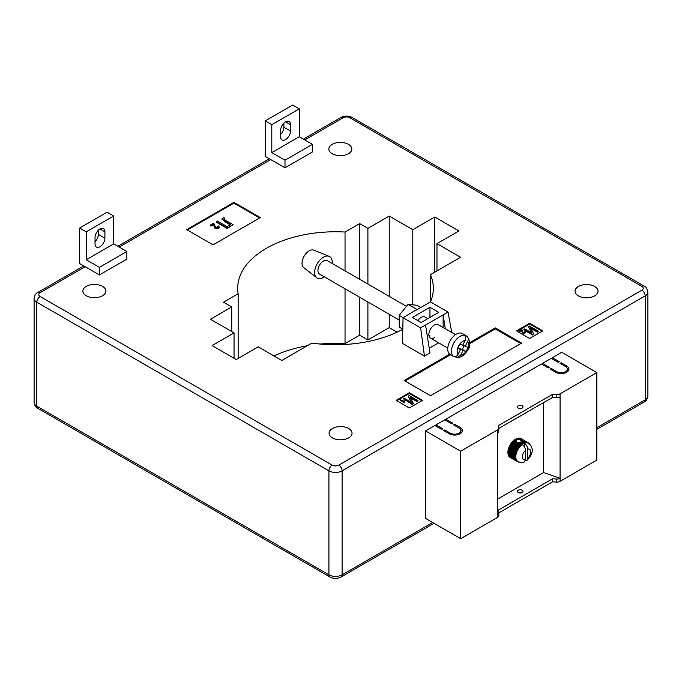 <?xml version="1.0" encoding="UTF-8"?>
<svg xmlns="http://www.w3.org/2000/svg" width="682" height="682" viewBox="0 0 682 682"><rect width="100%" height="100%" fill="white"/><g stroke="black" fill="none" stroke-linecap="round" stroke-linejoin="round"><path stroke-width="1.02" d="M324.393 276.866A12.421 7.17 -60 0 1 323.43 277.489A12.421 7.17 -60 0 1 316.729 277.77L303.712 267.574A10.094 5.831 -60 0 1 302.68 259.382A10.094 5.831 -60 0 1 309.159 250.857A10.094 5.831 -60 0 1 313.771 250.149L329.116 256.33A12.421 7.17 -60 0 1 332.16 263.414M316.729 277.77A12.421 7.17 -60 0 1 315.459 267.685A12.421 7.17 -60 0 1 323.43 257.199A12.421 7.17 -60 0 1 329.116 256.33M399.2 320.054L319.551 274.07A7.766 4.484 -60 0 1 319.381 265.4A7.766 4.484 -60 0 1 326.959 260.447A7.766 4.484 -60 0 1 327.309 260.618L406.472 306.32M465.141 340.497L462.686 345.297L459.762 344.146A8.073 4.663 -60 0 1 465.141 340.497C466.13 338.195 465.806 336.414 464.178 335.16A12.114 6.99 120 0 0 453.47 343.643A12.114 6.99 120 0 0 453.368 356.268L452.49 355.765A12.114 6.99 120 0 0 453.095 356.192A12.114 6.99 120 0 0 453.649 356.456A12.114 6.99 120 0 0 455.013 356.754L457.085 357.607L460.631 355.22L463.095 350.42L466.019 351.562A8.073 4.663 -60 0 1 460.631 355.22M453.095 356.192L450.239 354.546A12.114 6.99 -60 0 1 449.984 341.017A12.114 6.99 -60 0 1 461.808 333.302A12.114 6.99 -60 0 1 462.353 333.566L465.209 335.212A12.114 6.99 120 0 0 464.664 334.947A12.114 6.99 120 0 0 463.3 334.657L464.178 335.16M457.085 357.607C458.27 357.956 460.307 357.274 463.197 355.552L467.596 350.505C470.768 346.081 470.597 341.392 467.102 336.439L465.823 335.638A12.114 6.99 120 0 0 465.209 335.212M457.844 347.854L460.572 349.431L458.108 354.231A8.073 4.663 -60 0 1 457.639 348.289L457.673 348.178A8.073 4.663 -60 0 1 459.694 344.24L457.673 348.178M460.572 349.431L457.622 348.28M466.701 336.149C468.329 337.394 468.653 339.176 467.664 341.486L465.209 346.286L468.133 347.428L466.036 351.571L462.302 349.414L459.174 348.63M464.203 345.706L462.302 349.414M465.823 335.638L465.371 336.516M459.361 348.263L463.095 350.42M453.368 356.268C455.244 357.044 456.829 356.371 458.108 354.231M462.873 344.93L465.209 346.286M468.133 347.428L468.15 347.436A8.073 4.663 -60 0 0 467.664 341.486M455.533 334.649L438.219 324.649A7.766 4.484 120 0 0 434.34 325.033A7.766 4.484 120 0 0 429.268 331.878A7.766 4.484 120 0 0 430.453 338.102A7.766 4.484 120 0 0 434.34 337.718M594.661 286.491A11.492 6.632 0 0 0 582.138 285.05A11.492 6.632 0 0 0 575.045 291.18A11.492 6.632 0 0 0 578.404 295.869A11.492 6.632 0 0 0 590.927 297.309A11.492 6.632 0 0 0 598.029 291.18A11.492 6.632 0 0 0 594.661 286.491M348.69 428.501A11.492 6.632 0 0 0 336.166 427.06A11.492 6.632 0 0 0 329.065 433.189A11.492 6.632 0 0 0 332.432 437.887A11.492 6.632 0 0 0 344.956 439.319A11.492 6.632 0 0 0 352.048 433.189A11.492 6.632 0 0 0 348.69 428.501M102.496 286.363A11.492 6.632 0 0 0 89.973 284.923A11.492 6.632 0 0 0 82.88 291.052A11.492 6.632 0 0 0 86.239 295.741A11.492 6.632 0 0 0 98.771 297.182A11.492 6.632 0 0 0 105.863 291.052A11.492 6.632 0 0 0 102.496 286.363M348.468 144.354A11.492 6.632 0 0 0 335.945 142.913A11.492 6.632 0 0 0 328.852 149.043A11.492 6.632 0 0 0 332.219 153.731A11.492 6.632 0 0 0 344.742 155.172A11.492 6.632 0 0 0 351.835 149.043A11.492 6.632 0 0 0 348.468 144.354M427.827 318.647L425.039 317.045A7.766 4.484 120 0 0 421.161 317.428A7.766 4.484 120 0 0 417.87 320.6M412.38 317.428L421.161 322.501L438.731 312.356L429.941 307.284L412.38 317.428M429.941 317.428L429.941 307.284M429.941 335.177A7.766 4.484 -60 0 1 428.944 335.655M402.815 329.176L399.2 327.087L399.2 315.374L407.981 304.445L416.77 305.229L420.743 307.522M407.981 304.445L417.222 309.56L430.47 301.913L448.04 312.049L451.714 332.441M403.071 317.727L402.491 343.421L424.451 356.098L420.641 327.872L403.071 317.727L416.77 309.517M399.2 315.374L403.173 317.667M416.318 310.08L417.222 309.56M429.217 348.28L438.654 342.833M443.121 327.479L443.121 314.888L425.551 325.033L429.941 352.926L424.451 356.098M448.04 312.049L443.121 314.888L445.303 328.741M420.641 327.872L425.551 325.033M290.489 124.695L290.489 131.038A6.99 4.032 -60 0 1 287.437 138.071A6.99 4.032 -60 0 1 282.05 139.946A6.99 4.032 -60 0 1 280.609 136.741L280.609 130.407A6.99 4.032 -60 0 1 283.652 123.374A6.99 4.032 -60 0 1 289.04 121.498A6.99 4.032 -60 0 1 290.489 124.695L285.545 121.848M283.9 123.118L283.9 127.236A6.99 4.032 -60 0 1 280.609 134.516M284.999 167.806L312.45 151.958L312.45 144.354L299.27 136.741L299.27 108.847L292.68 105.045L265.23 120.893L265.23 156.4L284.999 167.806L284.999 160.202L271.82 152.589L271.82 124.695L265.23 120.893M284.999 160.202L312.45 144.354M271.82 152.589L299.27 136.741M271.82 124.695L299.27 108.847M95.028 237.549L95.028 243.883A6.99 4.032 120 0 0 96.477 247.089A6.99 4.032 120 0 0 101.857 245.213A6.99 4.032 120 0 0 104.909 238.18L104.909 231.837A6.99 4.032 120 0 0 103.459 228.641A6.99 4.032 120 0 0 98.08 230.516A6.99 4.032 120 0 0 95.028 237.549M95.028 241.658A6.99 4.032 120 0 0 98.319 234.378L98.319 230.26M79.658 263.542L99.419 274.948L99.419 267.344L86.239 259.731L86.239 231.837L79.658 228.035L79.658 263.542M99.419 274.948L126.869 259.1L126.869 251.496L113.698 243.883L113.698 215.989L107.108 212.187L79.658 228.035M126.869 251.496L99.419 267.344M113.698 243.883L86.239 259.731M113.698 215.989L86.239 231.837M217.908 227.66L217.575 226.271L218.351 225.921L219.289 227.132L218.564 228.069L215.052 227.967L213.56 224.148L210.994 225.623L210.218 225.179L213.73 223.159L215.742 227.583L217.908 227.66L218.308 227.106M210.994 225.623L210.994 226.134L210.218 225.691L210.218 225.179M218.24 227.353L217.575 226.271M219.246 227.379L218.564 228.581L215.052 228.479L213.56 224.651L210.994 226.134M218.564 228.069L218.564 228.581M215.052 227.967L215.052 228.479M213.816 225.469L213.816 225.981M213.56 224.148L213.56 224.651M224.753 218.274L224.097 218.999L225.375 220.192L233.099 224.651L227.251 228.027L216.271 221.693L217.405 221.036L227.106 226.629L230.669 224.574L225.034 221.318L221.974 218.717L223.679 217.413L224.753 218.274L223.79 218.896M233.099 224.651L227.251 228.538L216.271 222.196L216.271 221.693M227.251 228.027L227.251 228.538M230.235 224.83L225.034 221.829L222.017 218.982M404.179 402.354L399.729 399.788L400.189 399.524L403.667 401.536L403.897 400.615L404.409 400.905L404.179 402.866L399.729 399.788M404.298 401.766L404.179 402.866M403.667 401.536L403.897 400.615M409.217 395.586L417.998 400.658L417.086 401.178L410.018 397.095L413.301 403.369L412.295 403.949L403.514 398.876L404.426 398.348L411.51 402.44L408.211 396.157L409.217 395.586M417.998 400.658L417.086 401.689L410.394 397.828M417.086 401.178L417.086 401.689M413.301 403.369L412.295 404.452L403.514 398.876M412.295 403.949L412.295 404.452M411.127 402.218L408.211 396.157M521.619 330.011L519.914 331L519.394 330.702L521.739 329.355L523.085 332.305L524.518 332.356L524.305 331.426L524.816 331.196L524.961 332.628L522.617 332.56L521.619 330.011L519.914 331.503L519.394 330.702M524.816 331.699L524.961 333.131L525.447 331.998L524.961 333.131L522.617 333.063L521.619 330.514M524.518 332.356L524.518 332.859M519.914 331L519.914 331.503M522.617 332.56L522.617 333.063M521.798 330.889L521.798 331.401M529.564 326.098L538.354 331.171L537.442 331.699L530.366 327.616L533.656 333.882L532.651 334.461L523.861 329.389L524.773 328.869L531.866 332.961L528.567 326.678L529.564 326.098M538.354 331.171L537.442 332.202L530.749 328.34M537.442 331.699L537.442 332.202M533.656 333.882L532.651 334.973L523.861 329.9L523.861 329.389M532.651 334.461L532.651 334.973M531.483 332.739L528.567 326.678M259.629 217.959L233.935 203.125L187.38 230.005M186.715 229.621L213.074 244.838L260.294 217.575L233.935 202.358L186.715 229.621M233.935 203.125L233.935 202.358M520.758 343.609L495.285 328.903L469.762 343.634M450.555 354.725L405.023 381.016M449.728 354.188L404.136 380.505L430.495 395.722L521.636 343.106L495.285 327.889L469.779 342.611M495.285 328.903L495.285 327.889M421.817 400.735L409.302 393.505L396.779 400.735M422.482 400.351L409.302 392.747L396.123 400.351L409.302 407.955L422.482 400.351M409.302 393.505L409.302 392.747M542.173 331.247L529.65 324.018L517.135 331.247M529.65 323.259L516.479 330.864L529.65 338.477L542.829 330.864L529.65 323.259L529.65 324.018M434.775 272.161L434.775 217.004L458.935 230.951L436.974 243.636L460.58 257.259L430.461 274.65L430.461 301.879M436.974 243.636L436.974 270.89M434.775 217.004L412.815 229.681L412.815 304.88M397.06 332.168L389.209 327.633L367.905 339.934L359.67 335.177L345.032 343.626A97.833 56.487 0 0 0 320.225 344.052M412.815 229.681L389.209 216.058L389.209 296.355M389.209 314.283L389.209 327.633M389.209 216.058L367.905 228.351L367.905 284.053M367.905 301.981L367.905 339.934M367.905 228.351L359.67 223.602L359.67 279.296M359.67 297.233L359.67 335.177M359.67 223.602L345.032 232.05L345.032 270.848M345.032 288.784L345.032 343.626M345.032 232.05A97.833 56.487 0 0 0 237.677 288.264A97.833 56.487 0 0 0 238.137 293.763L238.137 358.425M307.301 345.757A97.833 56.487 0 0 0 273.959 355.936M238.137 293.763L223.508 302.211L231.744 306.968L231.744 331.563M231.744 306.968L210.44 319.261L234.045 332.893L234.045 358.255M234.045 332.893L212.085 345.578L236.245 359.525L258.205 346.84L281.811 360.471L311.93 343.08A97.833 56.487 0 0 0 402.806 329.261M430.436 301.93A97.833 56.487 0 0 0 433.343 288.264A97.833 56.487 0 0 0 430.461 274.65M518.235 408.083A2.796 1.611 180 0 1 517.416 406.941A2.796 1.611 180 0 1 519.138 405.458A2.796 1.611 180 0 1 522.182 405.807A2.796 1.611 180 0 1 523 406.941A2.796 1.611 180 0 1 521.278 408.433A2.796 1.611 180 0 1 518.235 408.083M521.142 408.467A2.796 1.611 0 0 0 519.275 408.467M518.235 492.532A2.796 1.611 180 0 1 517.416 491.39A2.796 1.611 180 0 1 519.138 489.898A2.796 1.611 180 0 1 522.182 490.247A2.796 1.611 180 0 1 523 491.39A2.796 1.611 180 0 1 521.278 492.881A2.796 1.611 180 0 1 518.235 492.532M519.275 492.916A2.796 1.611 180 0 1 521.142 492.916M519.974 442.379L522.318 443.735A10.869 6.274 -60 0 1 522.685 443.496L520.417 442.192L518.346 442.968L516.692 442.362L515.873 441.058L516.922 439.668L519.684 439.668L524.714 442.575A10.869 6.274 -60 0 1 525.072 442.482L525.592 442.933L525.481 442.396A10.869 6.274 -60 0 1 525.831 442.345L526.316 442.831L526.223 442.32A10.869 6.274 -60 0 1 526.555 442.328L527.016 442.84L526.93 442.362A10.869 6.274 -60 0 1 527.246 442.413L527.595 442.507A10.869 6.274 -60 0 1 527.885 442.609L528.209 442.754A10.869 6.274 -60 0 1 528.337 442.831A10.869 6.274 -60 0 1 528.465 442.908L528.831 443.488A10.562 6.095 120 0 0 528.567 443.317A10.562 6.095 120 0 0 528.277 443.172A10.562 6.095 120 0 0 527.672 442.959A10.562 6.095 120 0 0 527.016 442.84A10.562 6.095 120 0 0 526.316 442.831A10.562 6.095 120 0 0 525.592 442.933A10.562 6.095 120 0 0 524.833 443.138A10.562 6.095 120 0 0 524.381 443.3C526.402 444.715 527.501 446.642 527.672 449.088L527.672 458.381A5.899 3.41 120 0 0 530.749 451.961A5.899 3.41 120 0 0 527.672 449.088M515.899 441.561L514.211 440.095L515.899 441.561M435.986 426.156L435.986 424.886L442.797 428.816L441.697 429.447L434.886 425.517L425.551 430.913L425.551 518.397L460.691 538.686L497.476 517.45A4.655 2.694 0 0 0 498.84 515.549L498.84 512.506A4.655 2.694 0 0 0 498.806 512.165L498.354 510.093L552.599 478.773L552.599 481.816L498.84 512.855M445.866 420.444L445.866 419.183L452.678 423.113L451.578 423.744L444.766 419.814L435.986 424.886M542.497 364.657L542.497 363.387L549.308 367.325L548.209 367.956L541.397 364.026L445.866 419.183M552.386 358.954L552.386 357.683L559.189 361.613L558.089 362.253L551.286 358.323L542.497 363.387M560.067 393.821L560.067 396.864A4.655 2.694 180 0 1 556.197 397.632L556.197 394.588A4.655 2.694 180 0 0 560.067 393.821L596.852 372.585L561.712 352.296L552.386 357.683M596.852 372.585L596.852 460.077L560.067 481.313A4.655 2.694 180 0 1 556.197 482.08L552.599 481.816M425.551 430.913L460.691 451.194L460.691 538.686M460.691 451.194L497.476 429.958L497.476 514.407A4.655 2.694 0 0 0 498.84 512.506M566.657 365.927A7.766 4.484 180 0 1 568.933 369.098A7.766 4.484 180 0 1 564.142 373.242A7.766 4.484 180 0 1 555.677 372.27L550.186 369.098L551.286 368.459L556.776 371.63A6.215 3.589 180 0 0 563.545 372.406A6.215 3.589 180 0 0 567.381 369.098A6.215 3.589 180 0 0 565.557 366.558L560.067 363.387L561.167 362.756L566.657 365.927L566.657 367.419M450.256 433.13A6.215 3.589 0 0 0 457.025 433.905A6.215 3.589 0 0 0 460.862 430.589A6.215 3.589 0 0 0 459.046 428.057L453.556 424.886L454.655 424.255L460.145 427.418A7.766 4.484 0 0 1 462.413 430.589A7.766 4.484 0 0 1 457.622 434.732A7.766 4.484 0 0 1 449.165 433.761L443.675 430.589L444.766 429.958L450.256 433.13L450.256 434.289M497.476 429.958A4.655 2.694 0 0 0 498.84 428.057A4.655 2.694 0 0 0 498.806 427.725L498.354 425.645L552.599 394.332L556.197 394.588M560.067 396.864L560.067 478.27A4.655 2.694 180 0 1 556.197 479.037L552.599 478.773M567.16 368.144A7.766 4.484 180 0 1 568.754 370.045M551.286 369.729L551.286 368.459M567.381 369.098L567.381 370.999A6.215 3.589 180 0 1 567.16 371.946M561.167 364.026L561.167 362.756M460.64 433.445A6.215 3.589 0 0 0 460.862 432.49L460.862 430.589M454.655 425.517L454.655 424.255M462.243 431.544A7.766 4.484 0 0 0 460.64 429.643M444.766 431.229L444.766 429.958M497.476 433.002A4.655 2.694 0 0 0 498.84 431.101L498.84 428.057M556.197 397.632L552.599 397.376L498.84 428.407M552.599 397.376L552.599 394.332M543.597 402.568L543.597 472.566L560.067 478.27L560.067 481.313M497.476 499.19L543.597 472.566M517.34 461.578L517.732 461.441A10.562 6.095 120 0 0 518.005 461.612A10.562 6.095 120 0 0 518.286 461.757L517.604 461.731A10.869 6.274 -60 0 1 517.467 461.663A10.869 6.274 -60 0 1 517.34 461.578L510.034 457.366A10.869 6.274 120 0 0 510.102 457.409A10.869 6.274 120 0 0 510.162 457.443A10.869 6.274 120 0 0 510.213 457.469A10.869 6.274 120 0 0 510.298 457.511M517.604 448.884L510.298 444.664A10.869 6.274 120 0 0 510.213 444.792A10.869 6.274 120 0 0 510.102 444.988A10.869 6.274 120 0 0 510.034 445.116L517.34 449.336A10.869 6.274 -60 0 1 517.604 448.884L518.286 448.944A10.562 6.095 120 0 0 517.732 449.898L517.34 449.336M521.159 438.688A10.869 6.274 120 0 0 521.091 438.645A10.869 6.274 120 0 0 521.031 438.611A10.869 6.274 120 0 0 520.98 438.577A10.869 6.274 120 0 0 520.895 438.543L528.209 442.754M510.298 444.664L510.613 444.144L517.919 448.364A10.869 6.274 -60 0 1 518.209 447.921L518.891 448.023L518.559 447.426A10.869 6.274 -60 0 1 518.874 447.017L519.548 447.153L519.249 446.548A10.869 6.274 -60 0 1 519.582 446.164L520.247 446.343L519.974 445.73A10.869 6.274 -60 0 1 520.323 445.372L520.971 445.593L520.733 444.979A10.869 6.274 -60 0 1 521.091 444.664L521.73 444.928A10.562 6.095 120 0 0 520.971 445.593A10.562 6.095 120 0 0 520.247 446.343A10.562 6.095 120 0 0 519.548 447.153A10.562 6.095 120 0 0 518.891 448.023A10.562 6.095 120 0 0 518.286 448.944L517.919 448.364M514.04 440.487L513.785 440.444A10.869 6.274 120 0 0 513.427 440.76L513.017 441.152A10.869 6.274 120 0 0 512.668 441.51L512.276 441.945A10.869 6.274 120 0 0 511.943 442.328L511.568 442.797A10.869 6.274 120 0 0 511.253 443.206L510.903 443.701A10.869 6.274 120 0 0 510.613 444.144M516.487 439.924L515.379 439.276A10.869 6.274 120 0 0 515.012 439.515L514.578 439.813A10.869 6.274 120 0 0 514.211 440.095M515.601 439.404L516.922 439.668M517.374 439.523L516.18 438.841A10.869 6.274 120 0 0 515.814 439.029M516.402 438.961L517.996 439.438M518.644 439.455L516.982 438.5A10.869 6.274 120 0 0 516.615 438.645M517.203 438.628L519.684 439.668M525.072 442.482L517.766 438.262A10.869 6.274 120 0 0 517.408 438.356M517.996 438.39L525.481 442.396M525.831 442.345L518.525 438.134A10.869 6.274 120 0 0 518.175 438.176M518.763 438.27L526.223 442.32M526.555 442.328L519.249 438.108A10.869 6.274 120 0 0 518.917 438.108M519.496 438.253L526.93 442.362M527.246 442.413L519.94 438.194A10.869 6.274 120 0 0 519.624 438.142M520.204 438.347L527.595 442.507M527.885 442.609L520.579 438.39A10.869 6.274 120 0 0 520.289 438.287M509.522 456.855L509.505 456.957A10.869 6.274 120 0 0 509.744 457.162L517.05 461.373A10.869 6.274 -60 0 1 516.811 461.177L516.555 460.921A10.869 6.274 -60 0 1 516.359 460.674L516.82 460.512L516.138 460.367A10.869 6.274 -60 0 1 515.967 460.086L516.462 459.907L515.797 459.728A10.869 6.274 -60 0 1 515.66 459.404L516.18 459.233L515.532 459.003A10.869 6.274 -60 0 1 515.43 458.645L515.976 458.474L515.345 458.21A10.869 6.274 -60 0 1 515.285 457.818L515.856 457.656L515.242 457.349A10.869 6.274 -60 0 1 515.217 456.931L515.814 456.778L515.217 456.428A10.869 6.274 -60 0 1 515.242 455.994L515.856 455.849L515.285 455.465A10.869 6.274 -60 0 1 515.345 455.013L515.976 454.885L515.43 454.468A10.869 6.274 -60 0 1 515.532 453.999L516.18 453.897L515.66 453.445A10.869 6.274 -60 0 1 515.797 452.967L516.462 452.899L515.967 452.413A10.869 6.274 -60 0 1 516.138 451.927L516.82 451.885L516.359 451.373A10.869 6.274 -60 0 1 516.555 450.896L517.246 450.887L516.811 450.342A10.869 6.274 -60 0 1 517.05 449.873L517.732 449.898A10.562 6.095 120 0 0 517.246 450.887A10.562 6.095 120 0 0 516.82 451.885A10.562 6.095 120 0 0 516.462 452.899A10.562 6.095 120 0 0 516.18 453.897A10.562 6.095 120 0 0 515.976 454.885A10.562 6.095 120 0 0 515.856 455.849A10.562 6.095 120 0 0 515.814 456.778A10.562 6.095 120 0 0 515.856 457.656A10.562 6.095 120 0 0 515.976 458.474A10.562 6.095 120 0 0 516.18 459.233A10.562 6.095 120 0 0 516.462 459.907A10.562 6.095 120 0 0 516.82 460.512A10.562 6.095 120 0 0 517.246 461.023A10.562 6.095 120 0 0 517.732 461.441L517.05 461.373M509.087 456.292L509.053 456.463A10.869 6.274 120 0 0 509.249 456.701L516.555 460.921M508.729 455.644L508.661 455.866A10.869 6.274 120 0 0 508.832 456.147L516.138 460.367M508.448 454.92L508.354 455.184A10.869 6.274 120 0 0 508.491 455.508L515.797 459.728M508.261 454.118L508.124 454.425A10.869 6.274 120 0 0 508.218 454.792L515.532 459.003M508.15 453.257L507.979 453.598A10.869 6.274 120 0 0 508.039 453.99L515.345 458.21M510.034 445.116L509.744 445.653A10.869 6.274 120 0 0 509.505 446.122L509.249 446.676A10.869 6.274 120 0 0 509.053 447.153L508.832 447.707A10.869 6.274 120 0 0 508.661 448.193L508.491 448.747A10.869 6.274 120 0 0 508.354 449.225L508.218 449.779A10.869 6.274 120 0 0 508.124 450.248L508.039 450.793A10.869 6.274 120 0 0 507.979 451.245L507.928 451.774A10.869 6.274 120 0 0 507.911 452.217L507.911 452.712A10.869 6.274 120 0 0 507.928 453.129L515.242 457.349M510.051 445.465L517.732 449.898M510.596 444.502L518.286 448.944M510.903 443.701L518.209 447.921M511.21 443.581L518.891 448.023M511.253 443.206L518.559 447.426M511.568 442.797L518.874 447.017M511.867 442.712L519.548 447.153M511.943 442.328L519.249 446.548M512.276 441.945L519.582 446.164M512.557 441.902L520.247 446.343M512.668 441.51L519.974 445.73M513.017 441.152L520.323 445.372M513.29 441.16L520.971 445.593M513.427 440.76L520.733 444.979M517.655 442.678L521.091 444.664M513.785 440.444L516.069 441.757M514.578 439.813L515.959 440.615M514.816 439.899L516.078 440.632M515.012 439.515L516.197 440.205M528.831 443.488L528.755 443.112A10.869 6.274 -60 0 1 528.993 443.309L529.249 443.573A10.869 6.274 -60 0 1 529.445 443.812L529.752 444.417M519.548 462.089L518.874 462.132A10.869 6.274 -60 0 1 518.559 462.072L518.209 461.987A10.869 6.274 -60 0 1 517.919 461.885L518.286 461.757M509.505 456.957L516.811 461.177M509.053 456.463L516.359 460.674M508.661 455.866L515.967 460.086M508.354 455.184L515.66 459.404M508.124 454.425L515.43 458.645M507.979 453.598L515.285 457.818M507.911 452.712L515.217 456.931M508.133 452.337L515.814 456.778M507.911 452.217L515.217 456.428M507.928 451.774L515.242 455.994M508.167 451.416L515.856 455.849M507.979 451.245L515.285 455.465M508.039 450.793L515.345 455.013M508.295 450.452L515.976 454.885M508.124 450.248L515.43 454.468M508.218 449.779L515.532 453.999M508.491 449.464L516.18 453.897M508.354 449.225L515.66 453.445M508.491 448.747L515.797 452.967M508.772 448.458L516.462 452.899M508.661 448.193L515.967 452.413M508.832 447.707L516.138 451.927M509.13 447.452L516.82 451.885M509.053 447.153L516.359 451.373M509.249 446.676L516.555 450.896M509.556 446.446L517.246 450.887M509.505 446.122L516.811 450.342M509.744 445.653L517.05 449.873M522.182 444.57A10.562 6.095 120 0 0 521.73 444.928L521.517 444.314A10.869 6.274 -60 0 1 521.883 444.033L522.506 444.34A10.562 6.095 120 0 0 522.182 444.57C524.202 445.977 525.302 447.904 525.481 450.35L525.481 459.651L524.279 461.961C523.23 462.788 521.142 462.677 518.005 461.612M525.328 460.742L526.871 460.461L527.672 458.381M518.346 442.968L521.73 444.928M521.278 440.589L521.27 441.825M520.852 441.936L523.12 443.249A10.869 6.274 -60 0 1 523.486 443.053L521.142 441.706L520.647 442.32M523.486 443.053L524.066 443.436L523.921 442.857A10.869 6.274 -60 0 1 524.288 442.712L524.833 443.138L524.714 442.575M524.381 446.821L524.381 443.3A10.562 6.095 -60 0 0 524.066 443.436A10.562 6.095 120 0 0 523.282 443.846L523.12 443.249M518.695 442.686L521.517 444.314M519.343 442.567L521.883 444.033M519.71 442.729L522.506 444.34L522.318 443.735M522.685 443.496L523.282 443.846A10.562 6.095 120 0 0 522.506 444.34M521.38 441.39L523.921 442.857M521.466 441.084L524.288 442.712M468.099 347.539A8.073 4.663 -60 0 1 466.087 351.477M283.9 127.236L290.489 131.038M98.319 234.378L104.909 238.18M99.973 228.99L104.909 231.837M225.034 221.318L225.034 221.829M40.127 296.508L332.219 465.141A4.655 2.694 0 0 0 338.801 465.141L641.873 290.165A4.655 2.694 60 0 1 645.172 295.869L342.1 470.853A9.318 5.379 180 0 1 328.92 470.853L36.828 302.211A9.318 5.379 180 0 1 34.1 298.409C34.603 295.229 35.831 293.251 37.791 292.467A4.655 2.694 60 0 1 40.127 292.706A4.655 2.694 0 0 0 40.127 296.508A4.655 2.694 120 0 0 36.828 302.211L36.828 406.182A4.655 2.694 120 0 0 37.791 408.322L329.883 576.955C333.634 578.839 337.385 578.839 341.136 576.955L434.059 523.307M647.9 396.037L647.9 292.067A9.318 5.379 180 0 1 645.172 295.869L645.172 399.848A9.318 5.379 0 0 0 647.9 396.037C646.911 399.959 645.675 401.937 644.209 401.979A4.655 2.694 60 0 0 645.172 399.848L596.852 427.742M647.9 292.067C646.911 288.154 645.675 286.176 644.209 286.133A4.655 2.694 120 0 0 641.873 286.363L349.781 117.722A4.655 2.694 0 0 0 343.199 117.722L304.76 139.912M641.873 290.165A4.655 2.694 0 0 0 641.873 286.363M303.396 139.128L340.864 117.492C344.615 115.608 348.366 115.608 352.117 117.492A4.655 2.694 120 0 0 349.781 117.722M338.801 465.141A4.655 2.694 60 0 1 342.1 470.853L342.1 574.824A4.655 2.694 60 0 1 341.136 576.955M340.864 117.492A4.655 2.694 60 0 1 343.199 117.722M332.219 465.141A4.655 2.694 120 0 0 328.92 470.853L328.92 574.824A4.655 2.694 120 0 0 329.883 576.955M85.148 266.705L40.127 292.706M270.72 159.571L119.188 247.055M37.791 408.322C35.831 407.538 34.603 405.56 34.1 402.38A9.318 5.379 0 0 0 36.828 406.182L328.92 574.824A9.318 5.379 0 0 0 342.1 574.824L432.686 522.523M497.476 514.407L497.476 517.45M556.776 372.79L556.776 371.63M460.145 428.918L460.145 427.418M556.197 479.037L556.197 482.08M525.481 450.35A5.899 3.41 120 0 0 522.403 456.778A5.899 3.41 120 0 0 525.481 459.651M430.453 338.102L447.767 348.093M219.289 227.635L219.289 227.132M221.974 219.229L221.974 218.717M403.659 401.911L403.659 401.408M352.117 117.492L644.209 286.133M37.791 292.467L83.784 265.92M117.824 246.27L269.356 158.778M596.852 429.319L644.209 401.979M34.1 402.38L34.1 298.409M517.467 461.663L510.162 457.443M528.337 442.831L521.031 438.611M526.871 460.461C531.227 456.267 535.549 449.088 528.567 443.317"/></g></svg>
